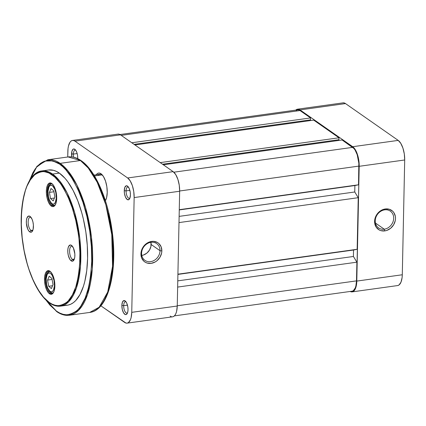 <?xml version="1.0" encoding="UTF-8"?>
<svg xmlns="http://www.w3.org/2000/svg" width="426" height="426" viewBox="0 0 426 426"><rect width="100%" height="100%" fill="white"/><g stroke="black" fill="none" stroke-linecap="round" stroke-linejoin="round"><path stroke-width="0.64" d="M384.662 209.853A10.24 8.69 124.9 0 0 375.237 220.806A10.24 8.69 124.9 0 0 384.257 229.199L384.822 230.897A11.603 9.846 -55.1 0 1 374.598 221.387A11.603 9.846 -55.1 0 1 385.28 208.974L384.662 209.853A10.24 8.69 -55.1 0 1 390.322 211.131A10.24 8.69 -55.1 0 1 393.107 221.477A10.24 8.69 -55.1 0 1 384.257 229.199A10.24 8.69 -55.1 0 1 378.597 227.915A10.24 8.69 -55.1 0 1 375.812 217.569A10.24 8.69 -55.1 0 1 384.662 209.853L385.28 208.974L383.235 209.47L379.433 211.631L376.488 215.055L375.482 217.084L374.843 219.225L374.752 223.501L376.233 227.234L379.055 229.859L380.839 230.62L384.822 230.897L386.867 230.407L390.669 228.245L393.613 224.821L395.259 220.652L395.504 218.485L395.349 216.376L393.869 212.638L392.607 211.158L389.263 209.251L385.28 208.974A11.603 9.846 -55.1 0 1 395.504 218.485A11.603 9.846 -55.1 0 1 384.822 230.897L384.257 229.199L375.444 223.043L384.257 229.199A10.24 8.69 124.9 0 0 393.683 218.245A10.24 8.69 124.9 0 0 384.662 209.853M397.804 285.532L399.013 284.983L400.978 282.204L402.107 277.571L402.293 274.765L404.7 159.984L404.301 153.946L402.927 148.104L400.786 143.344L398.203 140.394L345.513 103.582L344.176 102.938L342.882 102.89M297.54 109.184A15.698 6.528 82.1 0 1 300.01 109.903L345.513 103.582A15.698 6.528 -97.9 0 0 343.042 102.863L297.54 109.184A15.698 6.528 82.1 0 0 295.75 110.121L297.38 109.21L298.674 109.258L300.01 109.903L352.701 146.714L300.01 109.903L345.513 103.582L398.203 140.394L352.701 146.714L355.284 149.664L357.425 154.425L358.798 160.267L359.198 166.305L404.7 159.984L402.293 274.765L356.796 281.085L359.198 166.305L356.605 283.886L355.476 288.524L354.581 290.181L353.511 291.304L352.302 291.853L350.167 291.464A15.698 6.528 82.1 0 0 352.148 291.879A15.698 6.528 82.1 0 0 356.796 281.085L402.293 274.765A15.698 6.528 -97.9 0 1 397.644 285.558L352.148 291.879M398.203 140.394L352.701 146.714A15.698 6.528 82.1 0 1 359.198 166.305L404.7 159.984A15.698 6.528 -97.9 0 0 398.203 140.394M352.206 291.176L353.356 290.654L355.236 287.992L355.891 285.963L356.498 280.878L177.253 305.772L356.498 280.878L356.892 262.176L177.647 287.076L356.892 262.176L353.404 256.473L177.775 280.867L353.404 256.473L353.543 250.025L353.404 256.473L356.892 262.176L356.498 280.878A15.016 6.241 -97.9 0 1 352.052 291.203L174.394 315.879M177.914 274.419L353.543 250.025L177.914 274.419M177.919 274.179L357.158 249.279L353.543 250.025L357.158 249.279L358.239 197.696L178.995 222.59L358.239 197.696L354.757 191.988L179.128 216.381L354.757 191.988L354.89 185.539L179.261 209.933L358.511 184.799L354.89 185.539L354.757 191.988L358.239 197.696L357.158 249.279L177.919 274.179M179.266 209.693L358.511 184.799L358.905 166.097L179.66 190.992L358.905 166.097A15.016 6.241 -97.9 0 0 352.685 147.359L173.835 172.2L352.685 147.359L342.121 139.978L163.355 164.803L342.121 139.978L353.953 148.52L355.156 150.181L357.206 154.734L358.836 163.243L358.511 184.799L179.266 209.693M338.563 140.474L338.579 139.771L338.563 140.474M162.519 164.223L338.942 139.717L338.984 137.784L160.219 162.615L338.984 137.784L313.701 120.121L134.935 144.952L313.701 120.121L338.984 137.784L338.942 139.717L162.519 164.223M310.149 120.617L310.16 119.914L310.149 120.617M296.326 110.409L297.481 109.887L298.722 109.935L299.995 110.547L310.565 117.933L310.522 119.866L134.105 144.366L310.522 119.866L310.565 117.933L131.799 142.758L310.565 117.933L299.995 110.547L121.234 135.377L299.995 110.547A15.016 6.241 -97.9 0 0 297.636 109.86L119.972 134.536M141.581 253.257A10.24 8.69 124.9 0 0 150.602 261.649A10.24 8.69 124.9 0 0 160.027 250.696L161.848 250.935A11.603 9.846 -55.1 0 1 151.166 263.353A11.603 9.846 -55.1 0 1 140.942 253.843L141.581 253.257A10.24 8.69 -55.1 0 1 146.959 243.832A10.24 8.69 -55.1 0 1 156.667 243.581A10.24 8.69 -55.1 0 1 160.027 250.696A10.24 8.69 -55.1 0 1 154.649 260.116A10.24 8.69 -55.1 0 1 144.941 260.371A10.24 8.69 -55.1 0 1 141.581 253.257L140.942 253.843L141.65 257.927L143.844 261.17L145.399 262.31L147.183 263.071L151.166 263.353L155.186 261.963L157.013 260.696L159.963 257.272L161.603 253.103L161.848 250.935L161.14 246.851L158.951 243.613L157.396 242.469L153.664 241.356L151.624 241.425L147.609 242.815L144.169 245.664L142.832 247.506L141.187 251.675L140.942 253.843A11.603 9.846 -55.1 0 1 151.624 241.425A11.603 9.846 -55.1 0 1 161.848 250.935L160.027 250.696L151.145 244.492L160.027 250.696A10.24 8.69 124.9 0 0 151.006 242.303A10.24 8.69 124.9 0 0 141.581 253.257M126.085 190.896A5.735 2.386 -97.9 0 0 127.337 196.658A5.735 2.386 -97.9 0 0 129.93 198.047A5.735 2.386 82.1 0 1 129.36 198.314A5.735 2.386 82.1 0 1 126.085 190.896L129.855 190.374L126.085 190.896A5.735 2.386 82.1 0 1 127.784 186.955A5.735 2.386 82.1 0 1 128.402 187.051A5.735 2.386 -97.9 0 0 126.085 190.896L124.264 190.651L126.085 190.896M130.425 194.954A7.098 2.95 82.1 0 1 129.547 198.873A7.098 2.95 82.1 0 1 126.117 198.303A7.098 2.95 82.1 0 1 124.264 190.651L124.445 193.383L125.516 197.185L127.204 199.512L128.94 199.576L129.823 198.319L130.425 194.954L130.244 192.222L129.174 188.42L127.486 186.098L126.298 185.784L124.861 187.291L124.264 190.651A7.098 2.95 82.1 0 1 127.811 186.364A7.098 2.95 82.1 0 1 130.425 194.954M73.394 154.084A5.735 2.386 -97.9 0 0 73.714 157.221A5.735 2.386 82.1 0 1 73.394 154.084L77.165 153.557L73.394 154.084A5.735 2.386 82.1 0 1 75.093 150.138A5.735 2.386 82.1 0 1 75.711 150.24A5.735 2.386 -97.9 0 0 73.394 154.084L71.573 153.839L73.394 154.084M77.729 158.142A7.098 2.95 82.1 0 1 77.713 158.648L77.553 155.41L76.93 152.769L75.961 150.618L74.188 148.994L73.059 149.217L71.861 151.438L71.808 156.896A7.098 2.95 82.1 0 1 71.573 153.839A7.098 2.95 82.1 0 1 75.12 149.553A7.098 2.95 82.1 0 1 77.729 158.142M123.684 305.676A5.735 2.386 -97.9 0 0 124.935 311.438A5.735 2.386 -97.9 0 0 127.523 312.828A5.735 2.386 82.1 0 1 126.959 313.094A5.735 2.386 82.1 0 1 123.684 305.676L127.454 305.154L123.684 305.676A5.735 2.386 82.1 0 1 125.382 301.736A5.735 2.386 82.1 0 1 126 301.837A5.735 2.386 -97.9 0 0 123.684 305.676L121.863 305.437L123.684 305.676M128.018 309.734A7.098 2.95 82.1 0 1 127.145 313.653A7.098 2.95 82.1 0 1 123.71 313.089A7.098 2.95 82.1 0 1 121.863 305.437L122.305 309.521L123.631 312.961L125.404 314.585L126.533 314.356L127.731 312.141L128.018 309.734L127.837 307.008L126.767 303.205L125.681 301.427L123.891 300.564L122.459 302.071L121.863 305.437A7.098 2.95 82.1 0 1 125.409 301.145A7.098 2.95 82.1 0 1 128.018 309.734M105.329 200.524A13.653 5.676 -97.9 0 0 105.77 200.039A13.653 5.676 82.1 0 1 105.329 200.524M107.23 192.488A15.016 6.241 82.1 0 1 105.398 200.742L106.617 197.573L107.23 192.488L106.846 186.716L105.531 181.125L103.481 176.572L101.01 173.755L99.737 173.137L98.497 173.089L97.346 173.616L96.26 174.777A15.016 6.241 82.1 0 1 101.702 174.319A15.016 6.241 82.1 0 1 107.23 192.488M141.778 255.435A10.24 8.69 124.9 0 0 151.145 244.492A10.24 8.69 124.9 0 0 150.948 242.309L150.932 246.404L149.478 250.078L146.879 253.103L143.525 255.009L141.72 255.446M72.495 140.442L117.997 134.121A15.698 6.528 -97.9 0 1 120.462 134.84L74.965 141.16L120.462 134.84L173.158 171.651L127.656 177.972L74.965 141.16A15.698 6.528 82.1 0 0 72.495 140.442A15.698 6.528 82.1 0 0 67.846 151.235L67.723 156.997L68.038 148.429L68.479 145.921L70.056 142.14L71.126 141.017L72.335 140.468L73.629 140.516L74.965 141.16L127.656 177.972L130.239 180.922L132.379 185.677L133.753 191.524L134.153 197.563L131.746 312.343L131.112 317.658L130.431 319.782L128.466 322.562L127.257 323.11L125.963 323.062L100.824 305.788L124.632 322.418A15.698 6.528 82.1 0 0 127.097 323.137L172.599 316.816A15.698 6.528 -97.9 0 0 177.248 306.022L179.655 191.242L179.255 185.203L177.882 179.362L175.736 174.601L173.158 171.651L120.462 134.84L119.131 134.195L117.837 134.147M170.128 316.097L171.465 316.742M172.759 316.79L173.968 316.241L175.038 315.118L175.927 313.461L176.614 311.337L177.248 306.022L131.746 312.343L134.153 197.563L179.655 191.242L177.248 306.022L131.746 312.343A15.698 6.528 82.1 0 1 127.097 323.137M93.954 175.097L100.067 174.245A13.653 5.676 82.1 0 1 102.283 174.921A13.653 5.676 -97.9 0 0 98.172 175.432M134.153 197.563L179.655 191.242A15.698 6.528 -97.9 0 0 173.158 171.651L127.656 177.972A15.698 6.528 82.1 0 1 134.153 197.563M102.213 174.873L94.476 175.949L102.213 174.873M51.945 174.782C57.052 177.488 62.824 185.837 69.257 199.831C75.349 214.028 80.482 237.506 79.912 259.093C78.73 281.565 74.465 295.857 67.122 301.975C60.295 306.709 54.347 306.869 49.267 302.46A0.682 0.58 124.9 0 0 49.491 302.934A0.682 0.58 -55.1 0 1 49.267 302.46L43.574 297.236L38.154 289.765L33.212 280.324L28.936 269.285L27.104 263.295L24.128 250.658L22.173 237.559L21.311 224.502L21.572 211.988L22.951 200.497L25.39 190.47L26.982 186.13L30.826 179L33.047 176.284L35.438 174.165L37.973 172.668L40.624 171.806L43.377 171.587L46.2 172.013L49.065 173.084L54.81 177.094L60.391 183.473L63.059 187.477L68 196.913L72.276 207.957L75.716 220.178L78.192 233.107L79.039 239.684L79.902 252.74L79.641 265.254L78.262 276.746L75.823 286.773L72.409 294.946L68.165 300.958L65.774 303.078L63.24 304.574L60.588 305.437L57.835 305.655L55.013 305.229L52.148 304.159L49.267 302.46C44.155 299.755 38.383 291.4 31.95 277.406C25.864 263.215 20.73 239.737 21.3 218.144C22.482 195.672 26.747 181.38 34.091 175.262C40.917 170.533 46.865 170.368 51.945 174.782A0.682 0.58 -55.1 0 1 52.574 174.053A0.682 0.58 124.9 0 0 51.945 174.782M60.609 306.14L68.863 301.603L76.281 288.402L80.509 266.021L79.811 238.469L74.646 212.515L67.148 192.946L59.411 180.624L52.574 174.053A68.256 28.377 82.1 0 1 80.573 247.069A68.256 28.377 82.1 0 1 60.609 306.14A68.256 28.377 82.1 0 1 49.869 303.019A0.682 0.58 -55.1 0 1 49.491 302.934C53.239 305.548 56.946 306.619 60.609 306.14L67.372 305.202A68.256 28.377 -97.9 0 0 87.335 246.127A68.256 28.377 -97.9 0 0 59.336 173.11L52.574 174.053L59.336 173.11L56.429 171.396L53.532 170.315L48.569 169.99M59.523 164.085C65.412 167.2 72.058 176.817 79.465 192.93C86.473 209.278 92.389 236.313 91.728 261.17C90.365 287.049 85.456 303.509 76.999 310.549C69.14 316.001 62.292 316.188 56.445 311.108A0.682 0.58 124.9 0 0 56.663 311.582A0.682 0.58 -55.1 0 1 56.445 311.108L49.89 305.096L45.891 299.936L56.445 311.108L59.757 313.062L63.059 314.292L66.307 314.787L69.475 314.532L72.532 313.541L75.45 311.816L78.203 309.377L80.759 306.246L85.189 298.04L88.571 287.507L90.781 275.063L91.728 261.17L91.382 246.377L89.753 231.243L86.899 216.36L82.937 202.286L78.011 189.57L72.319 178.702L66.078 170.096L62.824 166.747L59.523 164.085A0.682 0.58 -55.1 0 1 60.151 163.355A0.682 0.58 124.9 0 0 59.523 164.085L56.211 162.125L52.909 160.895L49.661 160.405L46.493 160.655L43.436 161.651L40.518 163.371L37.765 165.815L35.209 168.941L32.877 172.732L29.362 180.912L36.636 167.083L44.868 161.087L52.712 160.847L59.523 164.085M69.395 315.256L78.885 310.037L87.415 294.861L92.277 269.12L91.484 237.436L85.541 207.59L76.92 185.086L68.022 170.911L60.151 163.355A78.496 32.632 82.1 0 1 92.351 247.325A78.496 32.632 82.1 0 1 69.395 315.256A78.496 32.632 82.1 0 1 57.047 311.667A0.682 0.58 -55.1 0 1 56.663 311.582C60.966 314.58 65.21 315.81 69.395 315.256L89.689 312.439A78.496 32.632 -97.9 0 0 112.64 244.503A78.496 32.632 -97.9 0 0 80.445 160.533L88.31 168.089L97.208 182.264L105.829 204.773L111.772 234.619L112.57 266.303L107.709 292.039L99.178 307.215L89.689 312.439C108.497 310.511 118.124 270.67 111.884 229.236C107.576 198.367 95.099 170.096 81.201 160.703A1.363 1.161 124.9 0 0 80.445 160.533L60.151 163.355L80.445 160.533A78.496 32.632 -97.9 0 0 68.091 156.944L80.445 160.533A1.363 1.161 -55.1 0 1 81.206 160.708C76.824 157.641 72.457 156.385 68.091 156.944L47.803 159.761A78.496 32.632 82.1 0 1 60.151 163.355L47.803 159.761L36.982 166.257L29.037 181.481M50.524 271.745A11.262 4.681 -97.9 0 0 45.417 278.971A11.262 4.681 -97.9 0 0 50.082 293.024L49.453 293.754A11.944 4.968 82.1 0 1 44.506 278.849A11.944 4.968 82.1 0 1 49.922 271.186L50.524 271.745A11.262 4.681 82.1 0 1 50.763 271.921A11.262 4.681 -97.9 0 0 50.524 271.745L48.91 270.696L47.004 271.074L45.513 273.188L44.65 276.719L44.56 281.123L45.247 285.729L46.615 289.84L48.447 292.832L50.465 294.244L52.371 293.865L53.862 291.746L54.384 290.133L54.869 286.091L54.565 281.495L53.516 277.049L51.887 273.428L49.922 271.186A11.944 4.968 82.1 0 1 50.476 271.634A11.944 4.968 82.1 0 1 54.608 281.788A11.944 4.968 82.1 0 1 53.399 292.678A11.944 4.968 82.1 0 1 49.453 293.754L50.082 293.024A11.262 4.681 82.1 0 1 45.46 280.974A11.262 4.681 82.1 0 1 48.75 271.229A11.262 4.681 82.1 0 1 50.524 271.745M52.361 184.048A11.262 4.681 -97.9 0 0 47.254 191.274A11.262 4.681 -97.9 0 0 51.919 205.327L51.29 206.056A11.944 4.968 82.1 0 1 46.343 191.152A11.944 4.968 82.1 0 1 51.759 183.484L52.361 184.048A11.262 4.681 82.1 0 1 52.6 184.224A11.262 4.681 -97.9 0 0 52.361 184.048L50.747 182.999L48.841 183.377L47.35 185.491L46.487 189.022L46.397 193.42L47.084 198.031L48.452 202.142L50.284 205.135L52.302 206.546L53.287 206.583L55.018 205.311L56.221 202.435L56.706 198.388L56.402 193.798L55.353 189.352L53.724 185.731L51.759 183.484A11.944 4.968 82.1 0 1 52.313 183.936A11.944 4.968 82.1 0 1 56.445 194.086A11.944 4.968 82.1 0 1 55.236 204.981A11.944 4.968 82.1 0 1 51.29 206.056L51.919 205.327A11.262 4.681 82.1 0 1 47.297 193.276A11.262 4.681 82.1 0 1 50.587 183.531A11.262 4.681 82.1 0 1 52.361 184.048M72.457 246.334A6.827 2.838 -97.9 0 0 69.592 251.116A6.827 2.838 -97.9 0 0 72.42 259.375L71.163 260.834A8.19 3.403 82.1 0 1 67.777 250.616A8.19 3.403 82.1 0 1 71.488 245.36L72.218 246.036L71.488 245.36L70.12 244.998L68.464 246.734L67.872 249.151L67.814 252.171L68.282 255.334L69.816 259.296L71.163 260.834L72.537 261.197L74.193 259.461L74.779 257.043L74.843 254.024L73.437 248.044L71.488 245.36A8.19 3.403 82.1 0 1 71.866 245.669A8.19 3.403 82.1 0 1 74.699 252.629A8.19 3.403 82.1 0 1 73.868 260.1A8.19 3.403 82.1 0 1 71.163 260.834L72.42 259.375A6.827 2.838 82.1 0 1 69.624 252.075A6.827 2.838 82.1 0 1 71.616 246.164A6.827 2.838 82.1 0 1 72.457 246.334M31.013 217.377A6.827 2.838 -97.9 0 0 28.153 222.164A6.827 2.838 -97.9 0 0 30.981 230.418L29.724 231.882A8.19 3.403 82.1 0 1 26.332 221.664A8.19 3.403 82.1 0 1 30.049 216.403L30.778 217.084L30.049 216.403L28.675 216.046L27.019 217.782L26.433 220.199L26.369 223.219L27.775 229.199L29.032 231.249L30.416 232.218L31.093 232.239L32.28 231.371L33.106 229.396L33.398 225.066L32.93 221.909L31.993 219.086L30.049 216.403A8.19 3.403 82.1 0 1 30.422 216.712A8.19 3.403 82.1 0 1 33.255 223.677A8.19 3.403 82.1 0 1 32.429 231.142A8.19 3.403 82.1 0 1 29.724 231.882L30.981 230.418A6.827 2.838 82.1 0 1 28.18 223.117A6.827 2.838 82.1 0 1 30.177 217.212A6.827 2.838 82.1 0 1 31.013 217.377M32.882 230.157L30.981 230.418L32.882 230.157M74.326 259.109L72.42 259.375L74.326 259.109M53.282 205.135L51.919 205.327L53.282 205.135M51.445 292.832L50.082 293.024L51.445 292.832M107.086 294.435L110.441 283.998M111.687 278.04L113.257 264.919L113.561 250.637L113.225 243.225L111.607 228.23L108.779 213.469M104.855 199.522L99.972 186.918M97.234 181.274L91.292 171.577L84.918 164.298M65.284 305.309L68.064 305.085L70.748 304.212L73.309 302.7L75.721 300.564L80.008 294.488L83.453 286.235L84.817 281.378L86.755 270.462L87.586 258.278L87.282 245.301L85.85 232.026L83.347 218.964L81.723 212.675L77.809 200.87L73.128 190.475L67.872 181.891L65.082 178.382L59.336 173.11A68.256 28.377 -97.9 0 0 48.596 169.99L41.833 170.927A68.256 28.377 82.1 0 1 52.574 174.053L41.833 170.927L35.752 173.536L29.82 180.523M53.596 292.327A11.262 4.681 82.1 0 1 51.85 293.541A11.262 4.681 82.1 0 1 50.082 293.024A11.262 4.681 -97.9 0 0 53.596 292.327M55.433 204.624A11.262 4.681 82.1 0 1 53.687 205.838A11.262 4.681 82.1 0 1 51.919 205.327A11.262 4.681 -97.9 0 0 55.433 204.624M74.257 259.296A6.827 2.838 82.1 0 1 73.496 259.69A6.827 2.838 82.1 0 1 72.42 259.375A6.827 2.838 -97.9 0 0 74.257 259.296M32.813 230.344A6.827 2.838 82.1 0 1 32.051 230.732A6.827 2.838 82.1 0 1 30.981 230.418A6.827 2.838 -97.9 0 0 32.813 230.344M56.264 198.175A9.558 3.972 82.1 0 1 51.674 203.5A9.558 3.972 82.1 0 1 48.016 191.194A1.363 0.522 -177 0 1 47.882 190.944A1.363 0.522 3 0 0 48.016 191.194L48.969 186.886L50.236 185.416L50.992 185.203L52.606 185.869L54.816 189.293L55.827 192.69L56.264 198.175L55.311 202.483L54.043 203.953L53.287 204.166L51.674 203.5L49.464 200.076L48.452 196.679L48.016 191.194A9.558 3.972 82.1 0 1 52.606 185.869A9.558 3.972 82.1 0 1 56.264 198.175M50.513 198.569L53.234 200.875L54.858 196.988L53.767 190.8L51.045 188.494L49.421 192.382L50.513 198.569L54.427 198.026L50.513 198.569L49.421 192.382L51.045 188.494L53.767 190.8L54.858 196.988L53.234 200.875L50.513 198.569M53.932 191.753L49.421 192.382L53.932 191.753M54.427 285.873A9.558 3.972 82.1 0 1 49.837 291.198A9.558 3.972 82.1 0 1 46.178 278.892A1.363 0.522 -177 0 1 46.045 278.647A1.363 0.522 3 0 0 46.178 278.892L47.132 274.584L48.399 273.114L49.954 273.055L50.769 273.567L52.307 275.574L53.99 280.388L54.427 285.873L53.474 290.181L52.206 291.65L51.45 291.863L49.837 291.198L47.627 287.774L46.615 284.382L46.178 278.892A9.558 3.972 82.1 0 1 50.769 273.567A9.558 3.972 82.1 0 1 54.427 285.873M48.676 286.272L51.397 288.572L53.021 284.685L51.929 278.498L49.208 276.197L47.584 280.079L48.676 286.272L52.59 285.729L48.676 286.272L47.584 280.079L49.208 276.197L51.929 278.498L53.021 284.685L51.397 288.572L48.676 286.272M52.094 279.456L47.584 280.079L52.094 279.456M73.416 292.955L74.545 292.8M56.669 311.582L45.422 299.473M49.491 302.934C37.509 294.861 26.566 270.175 22.823 243.241C17.317 207.089 25.938 172.381 41.833 170.927M51.865 183.697C49.299 184.543 47.973 186.961 47.882 190.954L48.079 195.225L49.102 199.554L51.168 203.49L53.09 205.06L54.778 205.343M50.028 271.394C47.462 272.241 46.136 274.663 46.045 278.652L46.242 282.923L47.265 287.257L49.331 291.187L51.253 292.758L52.941 293.04"/></g></svg>
